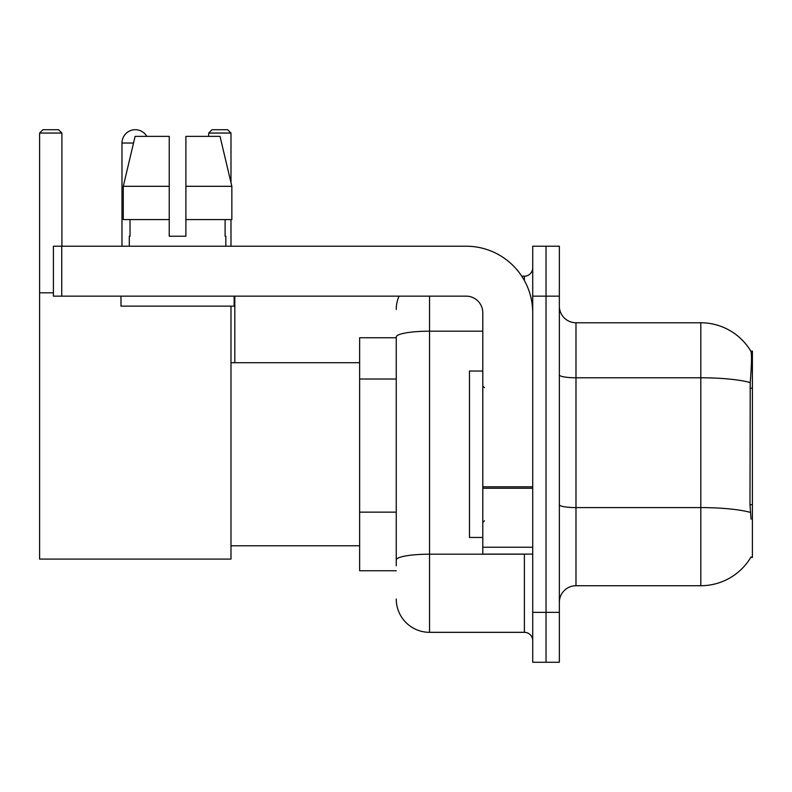 <?xml version="1.0" encoding="UTF-8"?>
<svg xmlns="http://www.w3.org/2000/svg" width="792" height="792" viewBox="0 0 792 792"><rect width="100%" height="100%" fill="white"/><g stroke="black" fill="none" stroke-linecap="round" stroke-linejoin="round"><path stroke-width="1.19" d="M750.767 557.429L751.054 556.934A58.252 58.252 0 0 1 700.811 585.724A58.252 58.252 0 0 0 750.767 557.429L752.4 557.429L752.4 351.064L750.885 351.272A58.252 58.252 0 0 0 700.811 322.77A58.252 58.252 0 0 1 750.767 351.064A58.252 58.252 0 0 0 700.811 322.77L575.992 322.77A16.642 16.642 0 0 1 559.35 306.128A16.642 16.642 0 0 0 575.992 322.77L575.992 585.724A16.642 16.642 0 0 0 559.35 602.365M396.248 337.748L359.637 337.748L359.637 570.745L396.248 570.745M546.034 612.355L546.034 662.28L559.35 662.28L559.35 612.355L546.034 612.355L546.034 662.28L532.719 662.28L532.719 612.355L546.034 612.355L546.034 296.149L546.034 612.355M532.719 612.355L532.719 246.213L546.034 246.213L546.034 296.149L546.034 246.213L559.35 246.213L559.35 612.355M751.054 519.156L749.984 504.692L750.222 382.546C751.667 364.439 751.885 354.024 750.885 351.272A58.252 58.252 0 0 0 700.811 322.77L700.811 377.784L575.992 377.784A16.642 2.891 0 0 1 559.35 374.893M750.4 512.404A58.252 10.118 180 0 0 700.811 507.593L700.811 585.724L575.992 585.724M396.248 565.755L396.248 336.966A33.284 5.782 180 0 1 429.531 331.185L482.793 331.185M429.531 296.149L429.531 632.323L524.393 632.323L524.393 554.103M521.75 276.17L524.393 276.17A8.326 8.326 0 0 0 532.719 267.854M532.719 640.649A8.326 8.326 0 0 0 524.393 632.323M396.248 309.454A33.284 33.284 0 0 1 399.029 296.149M429.531 632.323A33.284 33.284 0 0 1 396.248 599.039M185.892 236.234L169.24 236.234L185.892 236.234L169.24 236.234L185.892 236.234L185.892 136.373L220.028 136.373L231.848 186.308L231.848 219.592L185.892 219.592M230.987 133.046L208.692 133.046L212.018 129.72L227.66 129.72L230.987 133.046L230.987 182.645L231.848 186.308L185.892 186.308M482.793 371.032L469.478 371.032L469.478 537.461L482.793 537.461M121.978 246.213L121.978 143.035A13.315 13.315 0 0 1 146.827 136.373M230.987 306.128L230.987 559.093L39.6 559.093L39.6 133.046L42.926 129.72L58.568 129.72L61.905 133.046L39.6 133.046M61.905 246.213L61.905 133.046M39.6 292.812L53.41 292.812M230.987 219.592L230.987 246.213M208.692 133.046L208.692 136.373M234.818 362.716L234.818 296.149M532.719 554.103L482.793 554.103L482.793 486.803L532.719 486.803M532.719 312.791A66.568 66.568 0 0 0 466.151 246.213L61.736 246.213L61.736 296.149L466.151 296.149A16.642 16.642 0 0 1 482.793 312.791L482.793 486.803M61.736 296.149L53.41 296.149L53.41 246.213L61.736 246.213M169.24 186.308L169.24 219.592L169.24 186.308L123.285 186.308L135.105 136.373L169.24 136.373L169.24 236.234M129.304 236.234L130.027 236.234L129.304 236.234L129.304 246.213M225.829 236.234L225.106 236.234L225.829 236.234L225.829 246.213M225.106 219.592L225.106 236.234M130.027 236.234L130.027 219.592M120.978 296.149L120.978 306.128L234.155 306.128L234.155 296.149M169.24 219.592L123.285 219.592L123.285 186.308L135.105 136.373M231.848 186.308L220.028 136.373M752.4 388.199L749.984 388.199M752.4 504.692L749.984 504.692M396.248 379.012L359.637 379.012M396.248 512.147L359.637 512.147M750.222 382.546A58.252 10.118 180 0 0 700.811 377.784L700.811 507.593L575.992 507.593A16.642 2.891 -0 0 1 559.35 504.702M559.35 296.149L532.719 296.149M527.284 554.103A8.326 1.445 0 0 1 524.393 554.192L429.531 554.192A33.284 5.782 180 0 0 396.248 559.974M524.393 280.556L524.393 276.17M133.521 143.035L121.978 143.035M532.719 488.248L482.793 488.248M482.793 547.232L532.719 547.232M484.457 387.674L482.793 386.011M484.457 520.819L482.793 522.482M230.987 545.787L359.637 545.787M230.987 362.716L359.637 362.716"/></g></svg>
